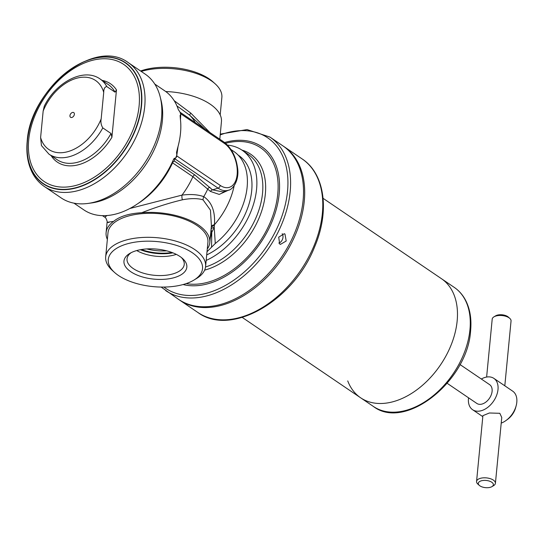 <?xml version="1.0" encoding="UTF-8"?>
<svg xmlns="http://www.w3.org/2000/svg" width="544" height="544" viewBox="0 0 544 544"><rect width="100%" height="100%" fill="white"/><g stroke="black" fill="none" stroke-linecap="round" stroke-linejoin="round"><path stroke-width="0.82" d="M231.023 149.566L233.906 151.524A60.608 40.12 124.2 0 1 247.139 187.102A60.608 40.12 124.2 0 1 215.281 243.501L207.012 251.729M129.928 208.474L182.016 195.112C190.584 194.011 197.832 194.521 203.755 196.649C211.779 202.103 215.342 211.453 214.445 224.713L214.22 227.338L215.281 243.501M165.73 91.528A52.081 24.868 5.5 0 1 210.215 104.183A52.081 24.868 5.5 0 1 221.435 121.693L219.81 139.223M174.168 100.674L190.76 113.077L209.61 132.206A5.685 3.257 -40.9 0 0 209.59 132.28M219.266 138.856L219.83 138.414M190.76 113.077A5.685 0.694 -51.9 0 0 189.706 115.226L179.16 107.488M211.541 247.003L211.766 232.383L211.058 229.248M211.086 229.174A5.685 3.155 7.1 0 1 214.22 227.338L211.766 232.383L210.174 238.687M207.271 249.043A52.081 24.868 -174.5 0 0 209.794 242.617L211.405 225.889L210.453 210.147L203.089 199.893L201.062 199.294C195.806 198.254 189.591 198.424 182.41 199.804C169.68 202.803 156.121 207.108 141.732 212.718C129.139 213.445 119.748 216.335 113.574 221.394C106.821 222.299 105.305 222.639 109.038 222.414M209.794 242.617A52.081 24.868 -174.5 0 0 198.574 225.107A52.081 24.868 -174.5 0 0 141.732 212.718M113.574 221.394A52.081 24.868 -174.5 0 0 106.107 232.628L107.1 222.306C107.841 222.938 105.91 216.893 104.74 217.206L107.005 215.553M182.41 199.804A5.685 2.924 82.8 0 1 182.016 195.112A66.286 43.88 -55.8 0 0 192.916 176.705L172.115 162.554M106.107 232.628A52.081 24.868 -174.5 0 0 107.358 239.428M228.596 190.135L219.205 194.405L210.474 191.44L192.916 176.705A2.462 1.632 -55.8 0 1 194.779 174.923L212.52 189.863L222.884 191.91L228.126 190.298A26.513 15.32 -107.1 0 1 218.083 188.149L174.998 158.896L175.712 157.971A71.971 47.641 -55.8 0 0 176.841 155.013L176.752 155.897A2.462 1.632 124.2 0 1 175.746 157.937M204.938 129.125L189.706 115.226A66.286 43.88 -55.8 0 1 195.214 122.522M211.317 226.807A5.685 3.006 -173.2 0 1 214.445 224.713A60.608 40.12 -55.8 0 0 234.151 185.776M211.242 227.548A5.685 3.019 -172.2 0 1 214.37 225.631M175.712 157.971L174.257 158.379L173.448 159.589A71.971 47.641 124.2 0 1 83.939 209.95L73.93 203.15M194.779 174.923L174.406 161.092L174.522 159.154L174.998 158.896A2.462 1.768 61.3 0 0 173.924 158.766M180.724 114.709A71.971 47.641 -55.8 0 0 180.105 112.288L180.139 112.302A2.462 1.632 124.2 0 1 180.268 112.377A2.462 1.632 124.2 0 1 180.805 113.825L180.465 119.734M178.065 146.37L176.841 155.013M89.753 203.164A71.971 47.641 -55.8 0 0 162.357 120.795A71.971 47.641 -55.8 0 0 160.623 98.77M180.676 114.682L180.084 115.471L180.384 119.041A71.971 47.641 124.2 0 1 180.499 133.11A71.971 47.641 124.2 0 1 177.582 148.118L176.542 152.402L176.793 154.986M180.105 112.288L178.276 109.487A71.971 47.641 124.2 0 0 164.791 90.862L154.782 84.068M174.522 159.154A2.462 1.768 61.3 0 0 173.767 158.984M210.474 191.44A2.462 1.843 133.4 0 1 212.52 189.863L218.083 188.149A2.462 1.632 -55.8 0 0 220.211 185.402A24.052 13.899 72.9 0 0 237.15 174.488A24.052 13.899 72.9 0 0 224.264 143.324L180.805 113.825M193.786 280.16L196.33 278.637A50.191 23.963 -174.5 0 0 205.598 266.451A50.191 23.963 -174.5 0 0 194.786 249.58A50.191 23.963 -174.5 0 0 140.243 237.619A50.191 23.963 -174.5 0 0 105.679 256.829A50.191 23.963 -174.5 0 0 112.452 270.558L114.655 272.544A47.348 22.603 -174.5 0 0 118.47 275.502A47.348 22.603 -174.5 0 0 193.786 280.16A47.348 22.603 -174.5 0 0 192.331 252.749A47.348 22.603 -174.5 0 0 128.758 243.426A47.348 22.603 -174.5 0 0 114.655 272.544M180.03 256.537A31.579 15.076 -174.5 0 0 129.792 253.429A31.579 15.076 -174.5 0 0 130.771 271.714A31.579 15.076 -174.5 0 0 173.169 277.93A31.579 15.076 -174.5 0 0 182.573 258.516A31.579 15.076 -174.5 0 0 180.03 256.537M131.158 252.681A28.737 13.722 -174.5 0 0 127.031 258.89A28.737 13.722 -174.5 0 0 133.226 268.546A28.737 13.722 -174.5 0 0 164.451 275.4A28.737 13.722 -174.5 0 0 184.246 264.398A28.737 13.722 -174.5 0 0 181.376 257.516M136.748 250.56A28.737 13.722 -174.5 0 0 176.297 254.368M220.191 114.893L221.864 97.492A50.191 23.963 -174.5 0 0 215.098 83.762A50.191 23.963 -174.5 0 0 211.052 80.621A50.191 23.963 -174.5 0 0 141.209 71.42M215.098 83.762L212.894 81.784A47.348 22.603 -174.5 0 0 209.08 78.819A47.348 22.603 -174.5 0 0 140.583 70.992M283.431 146.234A92.8 61.431 124.2 0 1 284.022 146.628A92.8 61.431 124.2 0 1 295.773 233.866A92.8 61.431 124.2 0 1 179.765 300.186A92.8 61.431 124.2 0 1 179.187 299.785M457.157 320.933A71.971 47.641 -55.8 0 0 441.449 278.691A71.971 47.641 124.2 0 1 457.157 320.933A71.971 47.641 124.2 0 1 419.458 387.811A71.971 47.641 124.2 0 1 360.597 397.773A71.971 47.641 -55.8 0 0 419.458 387.811A71.971 47.641 -55.8 0 0 457.157 320.933M242.243 317.424L360.597 397.773A71.971 47.641 124.2 0 1 347.738 380.916M504.805 385.798L511.047 320.967A9.472 4.522 -174.5 0 0 509.769 318.376A9.472 4.522 -174.5 0 0 509.007 317.778A9.472 4.522 -174.5 0 0 493.945 316.846A9.472 4.522 -174.5 0 0 492.198 319.151L486.622 377.053M493.945 316.846L495.638 315.833A7.575 3.618 5.5 0 1 507.688 316.581A7.575 3.618 5.5 0 1 508.3 317.05L509.769 318.376M459.966 364.514L489.62 384.649A11.363 7.521 124.2 0 1 492.102 391.32A11.363 7.521 124.2 0 1 486.146 401.873A11.363 7.521 124.2 0 1 476.857 403.451L447.202 383.316M481.324 379.012A18.938 12.539 124.2 0 1 493.877 378.379L512.666 391.136A18.938 12.539 124.2 0 1 516.8 402.254A18.938 12.539 124.2 0 1 516.181 405.674L515.698 407.497A15.15 10.03 124.2 0 1 507.715 419.254L506.199 420.376A18.938 12.539 124.2 0 1 501.214 423.11M516.181 405.674A18.938 12.539 124.2 0 1 506.199 420.376M495.414 483.296L501.758 417.479L499.814 413.297L489.376 412.991L482.902 415.664L476.564 481.481A9.472 4.522 5.5 0 1 483.086 477.856A9.472 4.522 5.5 0 1 493.374 480.114A9.472 4.522 5.5 0 1 495.414 483.296A9.472 4.522 5.5 0 1 493.666 485.602L491.973 486.615A7.575 3.618 -174.5 0 0 491.742 482.229A7.575 3.618 -174.5 0 0 481.569 480.74A7.575 3.618 -174.5 0 0 479.312 485.398A7.575 3.618 -174.5 0 0 479.924 485.867A7.575 3.618 -174.5 0 0 491.973 486.615M493.877 378.379A18.938 12.539 124.2 0 1 498.005 389.497A18.938 12.539 124.2 0 1 488.09 407.096A18.938 12.539 124.2 0 1 472.6 409.714A18.938 12.539 124.2 0 1 468.466 398.596A18.938 12.539 124.2 0 1 468.554 397.814M479.312 485.398L477.843 484.072A9.472 4.522 5.5 0 1 476.564 481.481M69.945 115.648A2.842 1.884 124.2 0 1 71.434 113.009A2.842 1.884 124.2 0 1 73.76 112.615A2.842 1.884 124.2 0 1 74.378 114.281A2.842 1.884 124.2 0 1 72.889 116.919A2.842 1.884 124.2 0 1 70.57 117.314A2.842 1.884 124.2 0 1 69.945 115.648M161.52 118.041A74.807 49.518 124.2 0 1 87.91 203.442A74.807 49.518 124.2 0 1 61.152 197.914L44.343 186.497A74.807 49.518 124.2 0 0 105.522 176.14A74.807 49.518 124.2 0 0 144.711 106.631A74.807 49.518 124.2 0 0 128.384 62.716L145.194 74.127A74.807 49.518 124.2 0 1 160.208 96.954A74.807 49.518 124.2 0 1 161.52 118.041M160.208 96.954L161.092 100.511A71.971 47.641 124.2 0 1 162.357 120.795A71.971 47.641 124.2 0 1 91.542 202.953L87.91 203.442M116.47 89.903L115.008 92.14L106.787 86.557C104.768 86.863 103.748 88.815 103.72 92.412L101.17 118.864C100.545 122.06 101.089 125.072 102.802 127.901L111.024 133.484L111.908 137.312L116.47 89.903A47.348 31.341 124.2 0 0 102.177 80.403M102.802 127.901A45.451 30.09 124.2 0 1 48.98 154.163L41.446 145.574L40.61 137.523L43.153 111.071L44.261 106.23C55.787 82.273 83.858 67.306 100.042 78.955A45.451 30.09 124.2 0 1 106.787 86.557M279.711 244.045L278.698 237.177L284.274 233.716L284.968 234.07L286.198 241.012L280.412 244.399L279.711 244.045M206.706 254.912A60.037 39.739 -55.8 0 0 218.096 248.084A60.037 39.739 -55.8 0 0 249.737 201.477A60.037 39.739 -55.8 0 0 251.709 190.638A60.037 39.739 -55.8 0 0 238.143 155.094M206.176 260.433A66.286 43.88 -55.8 0 0 256.584 189.142A66.286 43.88 -55.8 0 0 242.114 150.226A66.286 43.88 -55.8 0 0 227.494 145.112M161.146 287.069L178.595 299.39A92.8 61.431 -55.8 0 0 254.49 286.538A92.8 61.431 -55.8 0 0 303.103 200.308A92.8 61.431 -55.8 0 0 282.846 145.833L269.926 137.061L247.078 129.574L220.245 134.116M278.78 243.093A5.685 4.202 109.9 0 0 282.554 239.149A5.685 4.202 109.9 0 0 282.193 233.696M174.406 161.092A2.462 1.632 -55.8 0 0 172.543 162.874A66.286 43.88 124.2 0 1 138.244 203.381M203.089 199.893A5.685 4.468 111.8 0 1 203.755 196.649A63.838 42.255 -55.8 0 0 207.835 188.89A2.462 1.877 135.3 0 1 209.923 187.32M176.752 155.897L220.211 185.402M180.268 112.377L223.727 141.882A2.462 1.632 124.2 0 1 224.264 143.324M207.89 242.638A50.191 23.963 -174.5 0 0 197.098 225.563A50.191 23.963 -174.5 0 0 142.351 213.615A50.191 23.963 -174.5 0 0 107.977 233.022M205.598 266.451L207.91 242.434A50.191 23.963 -174.5 0 0 197.098 225.563A50.191 23.963 -174.5 0 0 142.555 213.602A50.191 23.963 -174.5 0 0 107.991 232.812L105.679 256.829M140.379 249.716A31.423 15.001 -174.5 0 0 172.897 252.844M141.399 249.54A31.627 15.103 -174.5 0 0 171.924 252.477M146.805 248.934A31.627 15.103 -174.5 0 0 166.736 250.852M313.861 246.146A92.8 61.431 124.2 0 1 197.853 312.467C230.908 337.171 293.624 300.784 314.575 246.976C329.848 211.507 325.047 173.883 302.11 158.909A92.8 61.431 124.2 0 1 313.861 246.146M323.095 198.336L454.247 287.382A71.971 47.641 124.2 0 1 469.955 329.63A71.971 47.641 124.2 0 1 432.256 396.501A71.971 47.641 124.2 0 1 373.402 406.463L360.597 397.773M139.108 105.93A70.774 46.845 124.2 0 1 77.948 184.844A70.774 46.845 124.2 0 1 28.71 139.944A70.774 46.845 124.2 0 1 89.869 61.037A70.774 46.845 124.2 0 1 139.108 105.93M141.229 105.699A72.944 48.287 124.2 0 1 78.186 187.027A72.944 48.287 124.2 0 1 27.438 140.76A72.944 48.287 124.2 0 1 90.474 59.425A72.944 48.287 124.2 0 1 141.229 105.699M141.528 105.713A73.195 48.45 124.2 0 1 78.275 187.32A73.195 48.45 124.2 0 1 27.35 140.889A73.195 48.45 124.2 0 1 90.603 59.282A73.195 48.45 124.2 0 1 141.528 105.713M100.042 78.955L108.263 84.538A45.451 30.09 124.2 0 1 115.008 92.14M111.908 137.312A47.348 31.341 124.2 0 1 51.347 155.972M111.024 133.484A45.451 30.09 124.2 0 1 57.202 159.746L48.98 154.163M101.17 118.864A41.664 27.581 124.2 0 1 68.653 151.409A41.664 27.581 124.2 0 1 40.61 137.523M43.153 111.071A41.664 27.581 124.2 0 1 75.67 78.52A41.664 27.581 124.2 0 1 103.72 92.412M205.53 267.009A66.286 43.88 -55.8 0 0 262.541 193.188A66.286 43.88 -55.8 0 0 248.078 154.272L242.114 150.226M204.619 270.137A67.803 44.88 -55.8 0 0 265.35 193.929A67.803 44.88 -55.8 0 0 241.896 150.076M186.164 283.608A78.703 52.095 -55.8 0 0 277.76 193.956A78.703 52.095 -55.8 0 0 225.583 143.296M183.09 284.546A80.22 53.101 -55.8 0 0 279.194 193.766A80.22 53.101 -55.8 0 0 224.604 142.514M165.675 290.618A92.8 61.431 -55.8 0 0 241.57 277.766A92.8 61.431 -55.8 0 0 290.183 191.536A92.8 61.431 -55.8 0 0 269.926 137.061M163.914 287.069A90.909 60.173 -55.8 0 0 238.768 276.563A90.909 60.173 -55.8 0 0 287.531 191.196A90.909 60.173 -55.8 0 0 220.164 134.932M104.74 217.206L102.483 215.669M179.207 107.522L176.95 105.985M223.727 141.882C231.465 147.818 236.11 156.672 237.646 168.456C239.34 180.465 232.73 189.978 228.126 190.298M179.765 300.186L197.853 312.467M284.022 146.628L302.11 158.909M454.247 287.382C458.993 290.625 462.774 294.923 465.596 300.281C470.03 308.904 471.702 319.022 470.608 330.643C467.867 380.718 405.389 431.106 373.402 406.463M472.6 409.714L482.807 416.65M128.384 62.716C94.792 37.012 30.083 89.338 27.2 141.311C26.058 153.394 27.805 163.941 32.429 172.958C35.387 178.575 39.358 183.09 44.343 186.497"/></g></svg>
